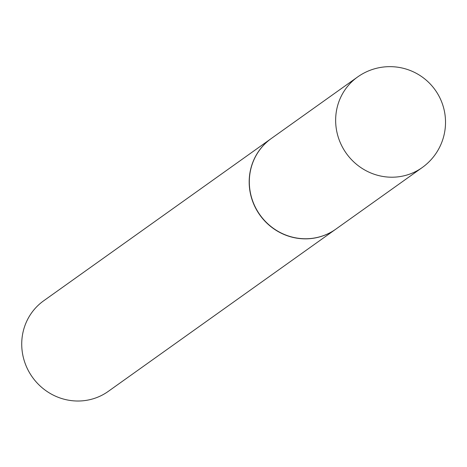 <?xml version="1.0" encoding="UTF-8"?>
<svg xmlns="http://www.w3.org/2000/svg" width="467" height="467" viewBox="0 0 467 467"><rect width="100%" height="100%" fill="white"/><g stroke="black" fill="none" stroke-linecap="round" stroke-linejoin="round"><path stroke-width="0.7" d="M422.186 167.577L335.855 229.128A55.631 53.53 -125.5 0 1 326.772 234.3A55.631 53.53 -125.5 0 1 257.031 210.337A55.631 53.53 -125.5 0 1 271.263 138.536L357.599 76.985A55.631 53.53 -125.5 0 0 340.863 143.964A55.631 53.53 -125.5 0 0 413.108 172.749A55.631 53.53 -125.5 0 0 422.186 167.577A55.631 55.631 0 0 0 440.434 99.033A55.631 55.631 0 0 0 357.599 76.985M335.791 229.174A55.631 53.53 -125.5 0 1 335.72 229.221A55.631 53.53 -125.5 0 1 254.398 205.608A55.631 53.53 -125.5 0 1 271.134 138.629A55.631 53.53 -125.5 0 1 271.199 138.582M335.72 229.221L108.262 391.387A55.631 53.53 -125.5 0 1 26.94 367.774A55.631 53.53 -125.5 0 1 43.676 300.795L271.134 138.629"/></g></svg>

